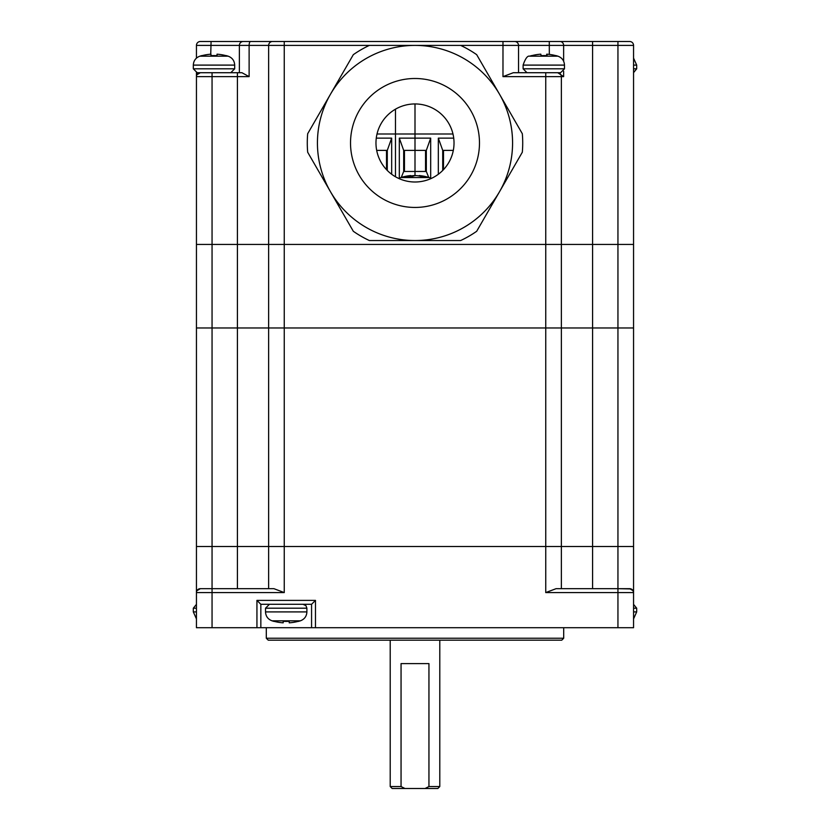 <?xml version="1.0" encoding="UTF-8"?>
<svg xmlns="http://www.w3.org/2000/svg" width="830" height="830" viewBox="0 0 830 830"><rect width="100%" height="100%" fill="white"/><g stroke="black" fill="none" stroke-linecap="round" stroke-linejoin="round"><path stroke-width="1.25" d="M249.125 76.63L241.945 72.718L212.055 72.718L212.055 76.63L249.125 76.63L249.125 45.401L563.632 45.401A3.901 3.621 -90 0 0 560.011 41.5L272.551 41.5A3.901 3.901 0 0 0 268.64 45.401L268.64 244.445L284.254 244.445L196.44 244.445L212.055 244.445L212.055 76.63L196.44 76.63L196.44 72.646L196.44 76.63A3.901 3.901 0 0 1 200.341 72.718L196.918 74.762M241.945 72.718L237.422 72.718L237.422 244.445L212.055 244.445L212.055 327.964L196.44 327.964L237.422 327.964L212.055 327.964L212.055 546.524L633.56 546.524L196.44 546.524L212.055 546.524L212.055 588.678L200.341 588.678A3.901 3.901 0 0 0 196.44 592.578A3.901 3.901 0 0 1 200.341 588.678L196.918 590.711L200.331 588.678L211.121 588.678M618.879 588.678L629.659 588.678A3.901 3.901 0 0 1 633.56 592.578L632.958 590.504L631.101 588.947L617.945 588.678L617.945 327.964L633.56 327.964L592.578 327.964L617.945 327.964L617.945 244.445L633.56 244.445L284.254 244.445L284.254 41.5M545.746 592.578L617.945 592.578L617.945 588.678L556.069 588.678L545.746 592.578L545.746 327.964L284.254 327.964L592.578 327.964L545.746 327.964L545.746 244.445L561.36 244.445L561.36 76.63L563.632 76.63L557.77 72.718M557.449 72.718A3.901 3.901 0 0 1 561.36 76.63A3.901 3.901 0 0 0 557.449 72.718M284.254 592.578L273.931 588.678L212.055 588.678L212.055 592.578L284.254 592.578L284.254 327.964L237.422 327.964L284.254 327.964L284.254 244.445L545.746 244.445L545.746 72.718L513.303 72.718L502.98 76.63L561.36 76.63M633.083 590.711L629.669 588.678A3.901 3.901 0 0 1 633.56 592.578L633.56 45.401A3.901 3.901 0 0 0 629.659 41.5L560.011 41.5M618.921 41.5L629.659 41.5M272.551 41.5L200.341 41.5A3.901 3.901 0 0 0 196.44 45.401L249.125 45.401A3.901 1.463 90 0 1 250.587 41.5M502.98 76.63L502.98 41.5L545.746 41.5M200.341 41.5L212.055 41.5M237.422 41.5L280.716 41.5M196.44 58.121L196.44 45.401L196.44 58.121M196.44 592.578L212.055 592.578L212.055 627.708L196.44 627.708L196.44 76.63M460.64 240.544L369.36 240.544A107.713 107.713 0 0 1 353.321 231.29L307.681 152.232A107.713 107.713 0 0 1 307.681 133.713L353.321 54.666A107.713 107.713 0 0 1 369.36 45.401L460.64 45.401A107.713 107.713 0 0 1 476.679 54.666L522.319 133.713A107.713 107.713 0 0 1 522.319 152.232L476.679 231.29A107.713 107.713 0 0 1 460.64 240.544M415 240.544L415 240.544A97.567 97.567 0 0 0 463.783 58.474A97.567 97.567 0 0 0 415 45.401M434.515 109.176A39.031 39.031 0 0 0 381.198 123.463A39.031 39.031 0 0 0 395.485 176.769A39.031 39.031 0 0 0 448.802 162.483A39.031 39.031 0 0 0 434.515 109.176M499.494 191.761A97.567 97.567 0 0 0 463.783 58.474A97.567 97.567 0 0 0 330.506 94.184A97.567 97.567 0 0 0 366.217 227.472A97.567 97.567 0 0 0 499.494 191.761A97.567 97.567 0 0 1 366.217 227.472A97.567 97.567 0 0 1 330.506 94.184A97.567 97.567 0 0 1 463.783 58.474M333.328 89.287L337.488 82.077M323.472 106.354L325.256 103.262M333.162 89.578L331.99 91.601M214.005 72.718L230.782 72.718L234.693 68.817L193.317 68.817L197.218 72.718L214.005 72.718M193.317 68.817L193.317 65.103L234.693 65.103C234.444 60.715 232.265 57.737 228.157 56.181L199.854 56.181A46.833 46.833 0 0 1 201.908 55.579L201.908 55.683A46.739 46.739 0 0 1 210.976 54.189A46.739 46.739 0 0 0 201.908 55.683L201.908 55.579M210.976 55.683A45.245 45.245 0 0 1 217.024 55.683A45.245 45.245 0 0 0 210.976 55.683L210.976 54.189M217.024 54.189A46.739 46.739 0 0 1 226.102 55.683L226.102 55.683A46.739 46.739 0 0 0 217.024 54.189L217.024 55.683M228.157 56.181A46.833 46.833 0 0 0 226.102 55.579M544.148 72.718L560.572 72.718L564.483 68.817L523.108 68.817L527.009 72.718L544.148 72.718M540.703 54.189L540.703 54.189A46.739 46.729 -90 0 0 531.75 55.652A45.245 0.955 -90 0 0 531.698 55.579A45.245 0.955 -90 0 0 531.688 55.579L531.688 55.579A46.833 46.833 0 0 0 529.644 56.181L557.936 56.181A46.833 46.833 0 0 0 555.893 55.579L555.893 55.579A45.245 0.955 90 0 1 555.955 55.683A46.739 46.729 -90 0 0 546.877 54.189A46.739 46.729 -90 0 0 546.752 54.189A46.739 0.986 -90 0 0 546.565 55.652M546.877 55.672L546.877 54.189A46.739 0.986 -90 0 1 547.074 55.683A45.245 45.235 90 0 0 541.025 55.683A45.245 45.235 -90 0 1 543.795 55.579M546.752 55.662L546.752 54.189M531.76 55.683A46.739 46.729 -90 0 1 540.828 54.189A46.739 0.986 -90 0 1 541.025 55.683M268.64 588.678L268.64 244.445L237.422 244.445L237.422 588.678M563.632 61.223L563.632 45.401L617.945 45.401L617.945 244.445L561.36 244.445L561.36 588.678M410.809 175.991A46.739 39.124 90 0 1 414.118 175.566A46.739 25.564 -90 0 1 415 175.69L415 171.468L426.319 171.468L426.319 150.386L415 150.386L415 175.69M419.192 175.991L419.192 175.566A46.739 39.124 90 0 1 420.53 175.69A46.739 39.124 90 0 1 426.786 177.06A45.245 24.744 90 0 0 425.126 176.956A45.245 24.744 90 0 0 423.476 177.06A46.739 39.124 90 0 0 415.882 175.566A46.739 25.564 -90 0 0 410.912 177.06A45.245 37.879 -90 0 0 405.849 177.06A46.739 25.564 -90 0 1 410.809 175.566A46.739 39.124 90 0 0 409.47 175.69A46.833 46.833 0 0 0 400.849 177.558L429.151 177.558A46.833 46.833 0 0 0 420.53 175.69M410.809 177.049L410.809 175.566M387.288 170.461L387.288 150.386L376.685 150.386M452.983 133.993L415 133.993L415 103.947L415 133.993L395.485 133.993L395.485 109.176L395.485 176.769L395.485 133.993L377.017 133.993M386.51 150.386L386.51 169.652M391.667 174.259L391.667 138.133L376.27 138.133M387.288 150.386L391.667 138.133M430.687 178.201L430.687 138.133L415 138.133L415 133.993L415 171.468L403.681 171.468L401.274 177.423M453.73 138.133L438.333 138.133L438.333 174.259M426.319 150.386L430.687 138.133M428.726 177.423L426.319 171.468M438.333 138.133L442.712 150.386L442.712 170.461M443.49 169.652L443.49 150.386M425.541 150.386L425.541 171.468M453.315 150.386L442.712 150.386M404.459 171.468L404.459 150.386M399.313 138.133L403.681 150.386L415 150.386L415 138.133L399.313 138.133L399.313 178.201M403.681 150.386L403.681 171.468M390.214 786.55L392.165 788.5L404.926 788.5L401.056 786.55L390.214 786.55L390.214 640.189M401.056 786.55L401.056 663.606L428.944 663.606L428.944 786.55L425.074 788.5L437.835 788.5L439.786 786.55L428.944 786.55M425.074 788.5L404.926 788.5M617.945 627.708L617.945 592.578L633.56 592.578L633.56 627.708L212.055 627.708M256.937 600.38L260.838 604.292L311.572 604.292L315.483 600.38L256.937 600.38L256.937 627.708M563.695 638.239L561.744 640.189L268.256 640.189L266.306 638.239L563.695 638.239L563.695 627.708M311.572 627.708L311.572 604.292M260.838 627.708L260.838 604.292M286.205 604.292L269.428 604.292L265.517 608.193L306.893 608.193L305.938 605.63L302.992 604.292L286.205 604.292M306.893 608.193L306.893 611.907L265.517 611.907C265.766 616.296 267.945 619.273 272.064 620.83L300.356 620.83A46.833 46.833 0 0 1 298.302 621.431L298.302 621.328A46.739 46.739 0 0 1 289.234 622.822A46.739 46.739 0 0 0 298.302 621.328L298.302 621.431M289.234 621.328A45.245 45.245 0 0 1 283.186 621.328A45.245 45.245 0 0 0 289.234 621.328L289.234 622.822M283.186 622.822A46.739 46.739 0 0 1 274.108 621.328L274.108 621.328A46.739 46.739 0 0 0 283.186 622.822L283.186 621.328M272.064 620.83A46.833 46.833 0 0 0 274.108 621.431M549.284 41.5L549.325 54.407M592.578 588.678L592.578 41.5M514.642 41.5A3.901 3.891 90 0 1 518.532 45.401L518.532 72.718M633.56 45.401L617.945 45.401L617.945 41.5M243.273 41.5A3.901 3.901 90 0 0 239.372 45.401L239.372 72.718M211.079 41.5L210.747 54.199M563.632 71.245L563.632 76.63M447.235 87.14A64.47 64.47 0 0 0 359.162 110.732A64.47 64.47 0 0 0 382.765 198.806A64.47 64.47 0 0 0 470.838 175.213A64.47 64.47 0 0 0 447.235 87.14M523.108 68.817L523.108 65.103L564.473 65.103M633.56 65.103L636.683 65.103L636.683 68.817L633.56 68.817M315.483 600.38L315.483 627.708M196.44 611.907L193.317 611.907L193.317 608.193L196.44 608.193M633.56 608.193L636.683 608.193L633.56 604.365M636.683 608.193L636.683 611.907L633.56 611.907M234.693 65.103L234.693 68.817M193.317 65.103C193.566 60.715 195.745 57.737 199.854 56.181M557.936 56.181C562.055 57.737 564.234 60.715 564.483 65.103L564.483 68.817M523.108 65.103C525.338 58.546 527.517 55.569 529.644 56.181M636.683 68.817L633.56 72.646M636.683 65.103L633.56 58.121M398.805 178.481L400.849 177.558M431.195 178.481L429.151 177.558M439.786 640.189L439.786 786.55M266.306 627.708L266.306 638.239M193.317 608.193L196.44 604.365M193.317 611.907L196.44 618.889M265.517 611.907L265.517 608.193M306.893 611.907C306.654 616.296 304.475 619.273 300.356 620.83M636.683 611.907L633.56 618.889"/></g></svg>
